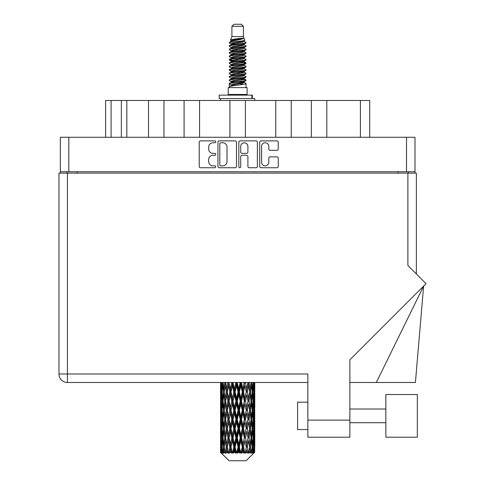 <?xml version="1.0" encoding="UTF-8"?>
<svg xmlns="http://www.w3.org/2000/svg" width="485" height="485" viewBox="0 0 485 485"><rect width="100%" height="100%" fill="white"/><g stroke="black" fill="none" stroke-linecap="round" stroke-linejoin="round"><path stroke-width="0.73" d="M261.603 162.269A3.595 3.595 0 0 0 265.198 165.864A3.595 3.595 0 0 0 268.787 162.269L268.787 158.207A1.346 1.346 0 0 1 270.133 156.861L276.917 156.861A1.346 1.346 0 0 1 278.257 158.207L278.257 166.397A1.346 1.346 0 0 1 276.917 167.743L261.063 167.743A1.346 1.346 0 0 1 259.724 166.397L259.724 142.22A1.346 1.346 0 0 1 261.063 140.88L276.917 140.88A1.346 1.346 0 0 1 278.257 142.22L278.257 149.004A1.346 1.346 0 0 1 276.917 150.35L270.133 150.35A1.346 1.346 0 0 1 268.787 149.004L268.787 146.355A3.595 3.595 0 0 0 265.198 142.76A3.595 3.595 0 0 0 261.603 146.355L261.603 162.269M239.778 167.743A0.94 0.94 0 0 0 240.718 166.804L240.718 156.594A1.346 1.346 0 0 1 242.063 155.248L246.562 155.248A1.346 1.346 0 0 1 247.902 156.594L247.902 166.397A1.346 1.346 0 0 0 249.248 167.743L256.031 167.743A1.346 1.346 0 0 0 257.371 166.397L257.371 142.22A1.346 1.346 0 0 0 256.031 140.88L240.178 140.88A1.346 1.346 0 0 0 238.838 142.22L238.838 166.804A0.94 0.94 0 0 0 239.778 167.743M236.486 166.397L236.486 142.22A1.346 1.346 0 0 0 235.146 140.88L219.293 140.88A1.346 1.346 0 0 0 217.953 142.22L217.953 166.397A1.346 1.346 0 0 0 219.293 167.743L235.146 167.743A1.346 1.346 0 0 0 236.486 166.397M60.328 137.273L60.328 171.757L60.328 137.273L414.996 137.273L414.996 173.127M414.996 137.273L414.996 171.757L60.328 171.757L60.328 173.127M212.982 142.76L214.831 142.76A0.94 0.94 0 0 0 215.77 141.82A0.94 0.94 0 0 0 214.831 140.88L200.56 140.88A1.346 1.346 0 0 0 199.214 142.22L199.214 166.397A1.346 1.346 0 0 0 200.56 167.743L214.831 167.743A0.94 0.94 0 0 0 215.77 166.804A0.94 0.94 0 0 0 214.831 165.864L212.982 165.864A4.298 4.298 0 0 1 208.683 161.566L208.683 159.547A4.298 4.298 0 0 1 212.982 155.248L214.831 155.248A0.94 0.94 0 0 0 215.77 154.309A0.94 0.94 0 0 0 214.831 153.369L212.982 153.369A4.298 4.298 0 0 1 208.683 149.071L208.683 147.058A4.298 4.298 0 0 1 212.982 142.76M275.759 137.273L275.759 100.468L245.404 100.468L245.404 137.273M311.34 137.273L311.34 100.468L291.242 100.468L291.242 137.273M148.507 137.273L148.507 100.468L126.827 100.468L126.827 137.273M184.082 137.273L184.082 100.468L163.985 100.468L163.985 137.273M229.92 137.273L229.92 100.468L199.565 100.468L199.565 137.273M66.96 173.127L66.96 171.757M408.364 171.757L408.364 173.127M105.615 137.273L105.615 100.468L126.827 100.468M360.404 137.273L360.404 100.468L326.817 100.468L326.817 137.273M360.404 100.468L369.709 100.468L369.709 137.273M291.242 100.468L275.759 100.468M326.817 100.468L311.34 100.468M163.985 100.468L148.507 100.468M199.565 100.468L184.082 100.468M245.404 100.468L229.92 100.468M220.772 142.76A0.94 0.94 0 0 0 219.832 143.699L219.832 164.918A0.94 0.94 0 0 0 220.772 165.864L222.718 165.864A4.298 4.298 0 0 0 227.016 161.566L227.016 147.058A4.298 4.298 0 0 0 222.718 142.76L220.772 142.76M247.902 146.422A3.595 3.595 0 0 0 244.313 142.826A3.595 3.595 0 0 0 240.718 146.422L240.718 152.029A1.346 1.346 0 0 0 242.063 153.369L246.562 153.369A1.346 1.346 0 0 0 247.902 152.029L247.902 146.422M417.324 437.215L417.324 394.523L385.854 394.523L385.854 437.215L417.324 437.215L385.854 437.215M297.596 429.552L307.86 429.552L297.596 429.552L297.596 402.186L307.86 402.186M407.885 173.127L407.885 265.489L426.042 283.646L349.867 359.821L349.867 437.215L307.86 437.215L307.86 373.996L67.439 373.996L67.439 173.127L416.366 173.127L416.366 273.97M254.764 394.851L254.764 407.461L254.752 391.989L254.631 398.3L254.382 391.989L254.631 385.69L254.752 391.989L254.764 382.483L307.86 382.483L67.439 382.483A8.481 8.481 0 0 1 58.958 373.996L58.958 173.127L67.439 173.127M58.958 373.996L67.439 373.996L67.439 382.483A8.481 8.481 0 0 1 58.958 373.996A8.481 8.481 0 0 0 67.439 382.483L220.572 382.483L220.608 398.494M307.86 437.215L349.867 437.215M376.324 382.483L423.623 286.065L415.415 382.483L349.867 382.483M231.915 26.305L243.409 26.305L241.354 24.25L233.97 24.25L231.915 26.305L231.915 36.563L230.46 40.079L231.66 40.916M243.409 26.305L243.409 36.563L231.915 36.563M247.101 87.603L228.223 87.603L228.223 94.448L247.101 94.448L247.101 87.603M230.478 94.448L230.478 95.133M244.846 94.448L244.846 95.133M243.615 38.37L233.067 40.491L229.55 42.28C229.447 41.104 241.342 39.831 243.615 38.37L240.039 38.37C234.758 38.97 231.563 39.54 230.46 40.079M229.55 42.28L229.526 43.08L231.66 44.341M243.409 36.563L244.719 40.303L242.257 41.346L233.067 43.056L231.169 43.911L231.436 44.22M244.864 40.079C245.574 41.073 229.023 41.983 229.314 42.844M245.774 42.28L246.01 42.844L245.374 42.844L245.774 42.28L243.888 41.037L244.155 41.346L242.257 42.201L231.436 44.456L229.314 45.832L229.526 46.505L231.436 47.645M242.264 78.97L246.01 80.043C246.525 81.183 228.799 82.323 229.314 83.462L229.314 83.893L231.169 84.96L231.169 85.663M243.664 78.546L244.155 78.976L242.257 79.831L233.067 81.541L229.314 83.462M246.01 80.043L245.798 80.71L242.257 82.395L233.067 84.105L231.169 84.96M246.01 80.474C246.525 81.613 228.799 82.753 229.314 83.893L229.314 87.603M246.01 83.462C246.525 84.602 228.799 85.748 229.314 86.888L233.067 84.96L242.257 83.25L244.155 82.395L243.888 82.086L246.01 83.462L246.01 87.603M245.374 42.844C242.476 43.838 228.805 44.838 229.314 45.832M229.314 46.263C228.799 45.123 246.525 43.983 246.01 42.844L242.257 44.765L233.067 46.475L231.169 47.33L231.169 48.185M242.264 43.911L246.01 45.832C246.525 46.972 228.799 48.118 229.314 49.258L229.526 49.925L231.66 51.18M243.888 44.456L244.155 44.765L242.257 45.62L233.067 47.33L229.314 49.258M246.01 45.832L245.798 46.505L243.888 47.645L233.067 49.894L231.169 50.755L231.436 51.064M246.01 46.263C246.525 47.403 228.799 48.542 229.314 49.682M243.888 47.876L246.01 49.258C246.525 50.398 228.799 51.537 229.314 52.677L229.526 53.344L231.66 54.599M244.155 47.33L244.155 48.185L242.257 49.04L233.067 50.755L229.314 52.677M246.01 49.258L245.798 49.925L243.888 51.064L233.067 53.32L231.169 54.174L231.436 54.484M246.01 49.682C246.525 50.822 228.799 51.962 229.314 53.101M244.155 50.755L244.155 51.61L246.01 52.677C246.525 53.817 228.799 54.957 229.314 56.096L229.526 56.763L231.436 57.903M244.155 51.61L242.257 52.465L233.067 54.174L229.314 56.096M246.01 52.677L245.798 53.344L243.888 54.484L233.067 56.739L231.169 57.594L231.169 58.449M246.01 53.101C246.525 54.241 228.799 55.387 229.314 56.527M243.664 54.599L246.01 56.096C246.525 57.236 228.799 58.376 229.314 59.516L229.526 60.188L231.66 61.443M243.888 54.72L244.155 55.029L242.257 55.884L233.067 57.594L229.314 59.516M246.01 56.096L245.798 56.763L243.888 57.903L233.067 60.158L231.169 61.013L231.436 61.328M246.01 56.527C246.525 57.666 228.799 58.806 229.314 59.946M243.888 58.139L246.01 59.516C246.525 60.655 228.799 61.801 229.314 62.941L229.526 63.608L231.66 64.863M244.155 57.594L244.155 58.449L242.257 59.303L233.067 61.013L229.314 62.941M246.01 59.516L245.798 60.188L243.888 61.328L233.067 63.583L231.169 64.438L231.436 64.747M246.01 59.946C246.525 61.086 228.799 62.225 229.314 63.365M243.664 61.443L246.01 62.941C246.525 64.081 228.799 65.22 229.314 66.36L229.526 67.027L231.436 68.167M243.888 61.559L244.155 61.868L242.257 62.723L233.067 64.438L229.314 66.36M246.01 62.941L245.798 63.608L243.888 64.747L233.067 67.003L231.169 67.858L231.169 68.712M246.01 63.365C246.525 64.505 228.799 65.645 229.314 66.791M243.888 64.978L246.01 66.36C246.525 67.5 228.799 68.64 229.314 69.779L229.526 70.446L233.061 71.277M244.155 64.438L244.155 65.293L242.257 66.148L233.067 67.858L229.314 69.779M246.01 66.36L245.798 67.027L243.888 68.167L233.067 70.422L231.169 71.277L231.66 71.707M246.01 66.791C246.525 67.93 228.799 69.07 229.314 70.21M243.664 68.282L246.01 69.779C246.525 70.919 228.799 72.059 229.314 73.199L229.526 73.872L231.436 75.011M243.888 68.403L244.155 68.712L242.257 69.567L233.067 71.277L229.314 73.199M246.01 69.779L245.798 70.446L243.888 71.586L233.067 73.841L231.169 74.696L231.169 75.551M246.01 70.21C246.525 71.35 228.799 72.489 229.314 73.629M242.264 71.277L246.01 73.199C246.525 74.344 228.799 75.484 229.314 76.624L229.526 77.291L231.436 78.431M243.888 71.822L244.155 72.132L242.257 72.986L233.067 74.696L229.314 76.624M246.01 73.199L245.798 73.872L243.888 75.011L233.067 77.267L231.169 78.121L231.169 78.976M246.01 73.629C246.525 74.769 228.799 75.909 229.314 77.048M243.888 75.242L246.01 76.624C246.525 77.764 228.799 78.903 229.314 80.043L229.526 80.71L231.66 81.965M244.155 74.696L244.155 75.551L242.257 76.406L233.067 78.121L229.314 80.043M246.01 76.624L245.798 77.291L243.888 78.431L233.067 80.686L231.169 81.541L231.436 81.85M246.01 77.048C246.525 78.188 228.799 79.334 229.314 80.474M232.079 43.323L234.237 43.662M231.387 43.626L233.061 43.911M241.087 45.014L243.246 45.354M232.079 50.167L234.237 50.507M242.264 51.604L243.937 51.889M231.387 50.47L233.061 50.755M241.087 51.853L243.246 52.192M232.079 53.586L234.237 53.926M242.264 55.029L243.937 55.308M231.387 53.89L233.061 54.174M229.484 59.734L234.237 60.77M242.264 61.868L243.937 62.153M231.387 60.734L233.061 61.019M241.087 62.116L245.84 63.153M242.264 68.712L243.937 68.991M232.079 70.689L234.237 71.028M242.264 72.132L243.937 72.417M241.087 72.38L243.246 72.72M241.087 79.219L243.246 79.558M232.079 80.953L234.237 81.292M239.323 81.965L243.937 82.674M231.387 81.256L233.061 81.541M241.087 82.644L243.246 82.983M254.716 449.662L254.607 452.541L254.382 446.994L254.631 440.695L254.655 452.541M254.764 431.529L254.764 444.139L254.752 428.667L254.631 434.96L254.382 428.667L254.631 422.356L254.752 428.667M254.752 410.328L254.631 416.633L254.382 410.328L254.631 404.017L254.764 425.8L254.704 419.489L253.952 419.489M246.125 460.75L254.376 452.541L246.125 460.75L229.199 460.75L220.626 452.541L220.693 449.856L220.778 452.541L229.199 460.75M226.252 410.328L225.192 416.633L224.228 410.328L225.192 404.017L226.252 410.328L227.198 410.328L226.762 413.196L227.938 419.489L226.762 425.8L225.664 419.489L227.198 410.328L225.664 401.162L226.762 394.851L227.938 401.162L226.762 407.461L226.052 403.453M226.252 428.667L225.192 434.96L224.228 428.667L225.192 422.356L226.252 428.667L227.198 428.667L226.052 435.536L226.762 431.529L227.938 437.828L226.762 444.139L225.664 437.828L227.198 428.667L226.052 421.78M220.924 382.483L220.693 389.128L220.572 382.823M220.942 382.823L221.76 382.823M220.881 389.873L220.693 389.128M220.62 391.989L221.372 391.989M220.572 401.162L220.693 394.851L220.942 401.162L220.693 407.461L220.572 401.162L220.572 419.489L220.693 413.196L220.942 419.489L220.693 425.8L220.572 419.489M220.79 391.989L221.093 385.69L221.524 391.989L221.093 398.3L220.79 391.989M222.324 382.483L221.76 389.128L221.299 382.483M222.36 382.823L223.276 382.823M222.136 390.777L221.76 389.128M221.39 384.466L221.093 385.69M221.524 391.989L222.397 391.989M221.39 399.525L221.093 398.3M220.881 394.099L220.693 394.851M220.942 401.162L221.76 401.162M220.62 410.328L221.372 410.328M220.881 408.212L220.693 407.461M220.79 410.328L221.093 404.017L221.524 410.328L221.093 416.633L220.79 410.328M221.275 401.162L221.76 394.851L222.36 401.162L221.76 407.461L221.275 401.162M222.021 391.989L222.676 385.69L223.439 391.989L222.676 398.3L222.021 391.989M224.694 382.483L223.827 389.128L223.052 382.483M224.743 382.823L225.695 382.823L225.192 385.69L226.252 391.989L225.192 398.3L224.228 391.989L225.192 385.69M223.439 391.989L224.379 391.989L223.827 389.128M223.106 383.647L222.676 385.69M223.106 400.343L222.676 398.3M222.136 393.196L221.76 394.851M222.36 401.162L223.276 401.162M222.136 409.116L221.76 407.461M221.39 402.799L221.093 404.017M221.524 410.328L222.397 410.328M220.881 412.444L220.693 413.196M220.942 419.489L221.76 419.489M221.39 417.858L221.093 416.633M220.608 422.156L220.572 437.828L220.693 431.529L220.942 437.828L220.693 444.139L220.572 437.828M220.62 428.667L221.372 428.667M220.881 426.551L220.693 425.8M221.275 419.489L221.76 413.196L222.36 419.489L221.76 425.8L221.275 419.489M222.021 410.328L222.676 404.017L223.439 410.328L222.676 416.633L222.021 410.328M223.009 401.162L223.827 394.851L224.743 401.162L223.827 407.461L223.009 401.162M227.871 382.483L226.762 389.128L225.719 382.483M227.938 382.823L228.865 382.823L228.799 382.483M231.666 382.483L230.381 389.128L228.823 382.483M226.252 391.989L227.198 391.989L226.052 385.12M227.283 391.989L228.496 385.69L229.781 391.989L228.496 398.3L226.762 389.128M224.743 401.162L225.695 401.162L225.192 398.3M224.379 391.989L223.827 394.851M223.439 410.328L224.379 410.328L223.827 407.461M223.106 401.98L222.676 404.017M223.106 418.67L222.676 416.633M222.136 411.541L221.76 413.196M222.36 419.489L223.276 419.489M220.79 428.667L221.093 422.356L221.524 428.667L221.093 434.96L220.79 428.667M221.39 421.125L221.093 422.356M221.524 428.667L222.397 428.667M222.136 427.455L221.76 425.8M220.881 430.777L220.693 431.529M220.942 437.828L221.76 437.828M221.39 436.191L221.093 434.96M220.608 440.501L220.626 452.541M220.62 446.994L221.372 446.994M220.881 444.89L220.693 444.139M222.021 428.667L222.676 422.356L223.439 428.667L222.676 434.96L222.021 428.667M223.009 419.489L223.827 413.196L224.743 419.489L223.827 425.8L223.009 419.489M229.072 382.823L229.138 382.483M231.745 382.823L232.588 382.823L232.515 382.483M235.837 382.483L234.455 389.128L233.018 382.823L232.564 382.483M229.781 391.989L230.672 391.989L228.865 382.823L228.496 385.69M230.993 391.989L232.376 385.69L233.8 391.989L232.376 398.3L230.993 391.989L230.672 391.989L230.381 389.128M227.938 401.162L228.865 401.162L227.198 391.989L226.762 394.851M229.072 401.162L230.381 394.851L231.745 401.162L230.381 407.461L228.496 398.3M227.283 410.328L226.762 407.461L227.198 410.328L228.865 401.162L228.496 404.017L229.781 410.328L228.496 416.633L227.283 410.328L228.496 404.017M225.695 401.162L225.192 404.017M224.743 419.489L225.695 419.489L225.192 416.633M224.379 410.328L223.827 413.196M223.439 428.667L224.379 428.667L223.827 425.8M223.106 420.313L222.676 422.356M221.275 437.828L221.76 431.529L222.36 437.828L221.76 444.139L221.275 437.828M222.136 429.88L221.76 431.529M222.36 437.828L223.276 437.828M223.106 437.009L222.676 434.96M220.79 446.994L221.093 440.695L221.524 446.994L221.142 452.541L220.79 446.994M221.39 439.465L221.093 440.695M221.524 446.994L222.397 446.994M222.136 445.788L221.76 444.139M254.013 452.541L254.607 452.541M220.881 449.11L220.693 449.856M220.784 452.541L221.609 453.226L221.051 452.541M223.009 437.828L223.827 431.529L224.743 437.828L223.827 444.139L223.009 437.828M233.018 382.823L233.097 382.483M221.142 452.541L221.936 453.226L221.536 452.541L221.76 449.856L222.003 452.541L222.967 453.226L222.021 446.994L222.676 440.695L223.439 446.994L222.76 452.541L223.603 453.226L223.827 449.856L224.203 452.541L225.252 453.226L224.228 446.994L225.192 440.695L226.252 446.994L225.319 452.541L226.155 453.226L226.762 449.856L227.253 452.541L228.314 453.226L227.283 446.994L228.496 440.695L229.781 446.994L228.647 452.541L229.429 453.226L230.381 449.856L230.951 452.541L231.963 453.226L232.206 452.541L230.993 446.994L232.376 440.695L233.8 446.994L232.545 452.541L233.224 453.226L233.843 452.541L234.455 449.856L235.079 452.541L235.971 453.226L236.407 452.541L235.116 446.994L236.589 440.695L238.068 446.994L236.765 452.541L237.292 453.226L238.111 452.541L238.735 449.856L239.36 452.541L240.087 453.226L240.693 452.541L239.402 446.994L240.869 440.695L242.306 446.994L241.045 452.541L241.385 453.226L242.348 452.541L242.949 449.856L243.543 452.541L244.052 453.226L244.786 452.541L243.579 446.994L244.943 440.695L246.253 446.994L245.246 453.226L246.289 452.541L246.829 449.856L247.611 453.226L248.429 452.541L247.386 446.994L248.562 440.695L249.66 446.994L248.629 453.226L249.69 452.541L250.133 449.856L250.545 453.226L251.394 452.541L250.581 446.994L251.503 440.695L252.315 446.994L251.327 453.226L252.339 452.541L252.649 449.856L252.673 453.226L253.497 452.541L252.964 446.994L253.564 440.695L254.049 446.994L253.631 452.541L253.158 453.226L254.061 452.541L254.231 449.856L254.376 452.541L254.061 452.541M252.946 452.541L252.339 452.541M250.551 452.541L249.69 452.541M247.35 452.541L246.289 452.541M245.107 452.541L244.786 452.541M243.543 452.541L242.348 452.541M241.045 452.541L240.693 452.541M239.36 452.541L238.111 452.541M236.765 452.541L236.407 452.541M235.079 452.541L233.843 452.541M232.545 452.541L232.206 452.541M230.951 452.541L229.817 452.541M228.647 452.541L228.344 452.541M227.253 452.541L226.283 452.541M224.203 452.541L223.464 452.541M222.003 452.541L221.536 452.541M235.922 382.823L236.631 382.823L236.553 382.483M240.123 382.483L238.735 389.128L237.256 382.823L236.625 382.483M233.8 391.989L234.582 391.989L232.588 382.823L232.376 385.69M235.116 391.989L236.589 385.69L238.068 391.989L236.589 398.3L235.116 391.989L234.582 391.989L234.455 389.128M231.745 401.162L232.588 401.162L230.672 391.989L230.381 394.851M233.018 401.162L234.455 394.851L235.922 401.162L234.455 407.461L233.018 401.162L232.588 401.162L232.376 398.3M229.781 410.328L230.672 410.328L228.865 401.162L232.661 382.483M230.993 410.328L232.376 404.017L233.8 410.328L232.376 416.633L230.993 410.328L230.672 410.328L230.381 407.461M227.938 419.489L228.865 419.489L227.198 410.328L226.052 417.203M229.072 419.489L230.381 413.196L231.745 419.489L230.381 425.8L228.496 416.633M227.283 428.667L228.496 422.356L229.781 428.667L228.496 434.96L226.762 425.8M225.695 419.489L225.192 422.356M224.743 437.828L225.695 437.828L225.192 434.96M224.379 428.667L223.827 431.529M223.106 438.652L222.676 440.695M223.439 446.994L224.379 446.994L223.827 444.139M222.136 448.207L221.76 449.856M237.256 382.823L237.341 382.483M240.208 382.823L240.742 382.823L240.663 382.483M244.258 382.483L242.949 389.128L241.524 382.823L240.742 382.823L240.754 382.483M238.068 391.989L238.693 391.989L236.631 382.823L236.589 385.69M239.402 391.989L240.869 385.69L242.306 391.989L240.869 398.3L239.402 391.989L238.693 391.989L238.735 389.128M235.922 401.162L236.631 401.162L234.582 391.989L234.455 394.851M237.256 401.162L238.735 394.851L240.208 401.162L238.735 407.461L237.256 401.162L236.631 401.162L236.589 398.3M233.8 410.328L234.582 410.328L232.588 401.162L232.376 404.017M235.116 410.328L236.589 404.017L238.068 410.328L236.589 416.633L235.116 410.328L234.582 410.328L234.455 407.461M231.745 419.489L232.588 419.489L230.672 410.328L230.381 413.196M233.018 419.489L234.455 413.196L235.922 419.489L234.455 425.8L233.018 419.489L232.588 419.489L232.376 416.633M229.781 428.667L230.672 428.667L228.865 419.489L228.496 422.356M230.993 428.667L232.376 422.356L233.8 428.667L232.376 434.96L230.993 428.667L230.672 428.667L230.381 425.8M227.938 437.828L228.865 437.828L227.198 428.667L236.71 382.483M229.072 437.828L230.381 431.529L231.745 437.828L230.381 444.139L228.496 434.96M226.252 446.994L227.198 446.994L226.052 440.125M227.283 446.994L226.762 444.139M225.695 437.828L225.192 440.695M224.379 446.994L223.827 449.856M241.524 382.823L241.603 382.483M244.331 382.823L244.585 382.483M247.974 382.483L246.829 389.128L245.543 382.823L244.652 382.823L244.689 382.483M242.306 391.989L242.736 391.989L240.742 382.823L240.869 385.69M243.579 391.989L244.943 385.69L246.253 391.989L244.943 398.3L243.579 391.989L242.736 391.989L242.949 389.128M240.208 401.162L240.742 401.162L238.693 391.989L238.735 394.851M241.524 401.162L242.949 394.851L244.331 401.162L242.949 407.461L241.524 401.162L240.742 401.162L240.869 398.3M238.068 410.328L238.693 410.328L236.631 401.162L236.589 404.017M239.402 410.328L240.869 404.017L242.306 410.328L240.869 416.633L239.402 410.328L238.693 410.328L238.735 407.461M235.922 419.489L236.631 419.489L234.582 410.328L234.455 413.196M237.256 419.489L238.735 413.196L240.208 419.489L238.735 425.8L237.256 419.489L236.631 419.489L236.589 416.633M233.8 428.667L234.582 428.667L232.588 419.489L232.376 422.356M235.116 428.667L236.589 422.356L238.068 428.667L236.589 434.96L235.116 428.667L234.582 428.667L234.455 425.8M231.745 437.828L232.588 437.828L230.672 428.667L230.381 431.529M233.018 437.828L234.455 431.529L235.922 437.828L234.455 444.139L233.018 437.828L232.588 437.828L232.376 434.96M229.781 446.994L230.672 446.994L228.865 437.828L228.496 440.695M230.993 446.994L230.672 446.994L230.381 444.139M228.314 453.226L227.198 446.994L226.762 449.856M245.543 382.823L245.616 382.483M248.041 382.823L248.071 382.483M251.042 382.483L250.133 389.128L249.072 382.823L248.126 382.823L248.181 382.483M246.253 391.989L244.943 385.69M247.386 391.989L248.562 385.69L249.66 391.989L248.562 398.3L247.386 391.989L246.459 391.989L246.829 389.128M244.331 401.162L244.652 401.162L242.736 391.989L242.949 394.851M245.543 401.162L246.829 394.851L248.041 401.162L246.829 407.461L245.543 401.162L244.652 401.162L244.943 398.3M242.306 410.328L242.736 410.328L240.742 401.162L240.869 404.017M243.579 410.328L244.943 404.017L246.253 410.328L244.943 416.633L243.579 410.328L242.736 410.328L242.949 407.461M240.208 419.489L240.742 419.489L238.693 410.328L238.735 413.196M241.524 419.489L242.949 413.196L244.331 419.489L242.949 425.8L241.524 419.489L240.742 419.489L240.869 416.633M238.068 428.667L238.693 428.667L236.631 419.489L236.589 422.356M239.402 428.667L240.869 422.356L242.306 428.667L240.869 434.96L239.402 428.667L238.693 428.667L238.735 425.8M235.922 437.828L236.631 437.828L234.582 428.667L234.455 431.529M237.256 437.828L238.735 431.529L240.208 437.828L238.735 444.139L237.256 437.828L236.631 437.828L236.589 434.96M233.8 446.994L234.582 446.994L232.588 437.828L232.376 440.695M235.116 446.994L234.582 446.994L234.455 444.139M231.963 453.226L230.672 446.994L230.381 449.856M249.072 382.823L249.132 382.483M249.272 389.697L248.126 382.823L249.272 389.697M250.581 391.989L251.503 385.69L252.315 391.989L251.503 398.3L250.581 391.989L249.629 391.989L250.133 389.128M248.041 401.162L246.829 394.851M249.072 401.162L250.133 394.851L251.097 401.162L250.133 407.461L249.072 401.162L248.126 401.162L248.562 398.3M246.253 410.328L244.943 404.017M247.386 410.328L248.562 404.017L249.66 410.328L248.562 416.633L247.386 410.328L246.459 410.328L246.829 407.461M244.331 419.489L244.652 419.489L242.736 410.328L242.949 413.196M245.543 419.489L246.829 413.196L248.041 419.489L246.829 425.8L245.543 419.489L244.652 419.489L244.943 416.633M242.306 428.667L242.736 428.667L240.742 419.489L240.869 422.356M243.579 428.667L244.943 422.356L246.253 428.667L244.943 434.96L243.579 428.667L242.736 428.667L242.949 425.8M240.208 437.828L240.742 437.828L238.693 428.667L238.735 431.529M241.524 437.828L242.949 431.529L244.331 437.828L242.949 444.139L241.524 437.828L240.742 437.828L240.869 434.96M238.068 446.994L238.693 446.994L236.631 437.828L236.589 440.695M239.402 446.994L238.693 446.994L238.735 444.139M235.971 453.226L234.582 446.994L234.455 449.856M253.273 382.483L252.649 389.128L251.927 382.483M251.885 382.823L250.945 382.823L251.503 385.69M252.218 391.165L252.649 389.128M251.885 401.162L252.649 394.851L253.303 401.162L252.649 407.461L251.885 401.162L250.945 401.162L251.503 398.3M249.629 391.989L250.133 394.851M249.272 408.03L248.562 404.017M250.581 410.328L251.503 404.017L252.315 410.328L251.503 416.633L250.581 410.328L249.629 410.328L250.133 407.461M248.041 419.489L246.829 413.196M249.072 419.489L250.133 413.196L251.097 419.489L250.133 425.8L249.072 419.489L248.126 419.489L248.562 416.633M246.253 428.667L244.943 422.356M247.386 428.667L248.562 422.356L249.66 428.667L248.562 434.96L247.386 428.667L246.459 428.667L246.829 425.8M244.331 437.828L244.652 437.828L242.736 428.667L242.949 431.529M245.543 437.828L246.829 431.529L248.041 437.828L246.829 444.139L245.543 437.828L244.652 437.828L244.943 434.96M242.306 446.994L242.736 446.994L240.742 437.828L240.869 440.695M243.579 446.994L242.736 446.994L242.949 444.139M240.087 453.226L238.693 446.994L238.735 449.856M252.964 391.989L253.564 385.69L254.049 391.989L253.564 398.3L252.964 391.989L252.048 391.989M254.522 382.483L254.231 389.128L253.825 382.483M253.8 382.823L252.927 382.823M253.934 390.352L254.231 389.128M253.188 384.035L253.564 385.69M253.188 399.949L253.564 398.3M252.218 392.808L252.649 394.851M252.218 409.504L252.649 407.461M250.945 401.162L251.503 404.017M251.885 419.489L252.649 413.196L253.303 419.489L252.649 425.8L251.885 419.489L250.945 419.489L251.503 416.633M249.629 410.328L250.133 413.196M249.272 426.376L248.562 422.356M250.581 428.667L251.503 422.356L252.315 428.667L251.503 434.96L250.581 428.667L249.629 428.667L250.133 425.8M248.041 437.828L246.829 431.529M249.072 437.828L250.133 431.529L251.097 437.828L250.133 444.139L249.072 437.828L248.126 437.828L248.562 434.96M246.253 446.994L244.943 440.695M247.386 446.994L246.459 446.994L246.829 444.139M244.052 453.226L242.736 446.994L242.949 449.856M252.964 410.328L253.564 404.017L254.049 410.328L253.564 416.633L252.964 410.328L252.048 410.328M253.8 401.162L254.231 394.851L254.231 407.461L253.8 401.162L252.927 401.162M254.764 389.128L254.71 382.483M254.704 382.823L253.952 382.823M254.443 384.938L254.631 385.69M254.382 391.989L253.564 391.989M254.443 399.052L254.631 398.3M253.934 393.626L254.231 394.851M253.934 408.685L254.231 407.461M253.188 402.374L253.564 404.017M253.188 418.282L253.564 416.633M252.218 411.147L252.649 413.196M252.218 427.849L252.649 425.8M250.945 419.489L251.503 422.356M251.885 437.828L252.649 431.529L253.303 437.828L252.649 444.139L251.885 437.828L250.945 437.828L251.503 434.96M249.629 428.667L250.133 431.529M249.272 444.709L248.562 440.695M250.581 446.994L249.629 446.994L250.133 444.139M247.611 453.226L246.829 449.856M252.964 428.667L253.564 422.356L254.049 428.667L253.564 434.96L252.964 428.667L252.048 428.667M253.8 419.489L254.231 413.196L254.231 425.8L253.8 419.489L252.927 419.489M254.704 401.162L253.952 401.162M254.443 403.271L254.631 404.017M254.382 410.328L253.564 410.328M254.443 417.385L254.631 416.633M253.934 411.965L254.231 413.196M253.934 427.03L254.231 425.8M253.188 420.701L253.564 422.356M253.188 436.615L253.564 434.96M252.218 429.486L252.649 431.529M252.218 446.176L252.649 444.139M250.945 437.828L251.503 440.695M249.629 446.994L250.133 449.856M253.8 437.828L254.231 431.529L254.231 444.139L253.8 437.828L252.927 437.828M254.443 421.604L254.631 422.356M254.382 428.667L253.564 428.667M254.443 435.712L254.631 434.96M253.934 430.304L254.231 431.529M253.934 445.363L254.231 444.139M253.188 439.04L253.564 440.695M252.964 446.994L252.048 446.994M252.218 447.813L252.649 449.856M254.704 437.828L253.952 437.828M254.752 446.994L254.764 444.139M254.443 439.943L254.631 440.695M254.382 446.994L253.564 446.994M253.934 448.631L254.231 449.856M240.039 38.37L233.067 39.637L231.169 40.491L231.436 40.801M243.937 70.998L243.888 71.586M237.662 83.25L243.246 84.372M235.177 49.47L237.662 49.894M231.436 82.086L231.169 82.395L231.169 81.541M237.662 45.62L240.148 46.051M243.937 60.734L244.155 61.868M237.662 72.986L240.148 73.417M235.177 59.734L237.662 60.158M231.436 71.822L231.169 72.132L231.169 71.277M242.264 81.541L243.888 82.086M248.629 453.226L249.272 449.286M245.246 453.226L249.272 430.959M241.385 453.226L249.272 412.62M237.292 453.226L244.652 419.489L249.272 394.281M233.224 453.226L242.736 410.328L248.187 382.483M229.429 453.226L244.725 382.483M226.155 453.226L230.672 428.667L240.815 382.483M226.052 398.87L228.932 382.483M219.19 98.552L219.19 95.133L252.37 95.133L252.37 98.552L219.19 98.552M254.764 100.468L254.764 98.552L252.37 98.552M220.56 98.552L220.56 100.468M68.809 137.273L68.809 171.757M406.515 171.757L406.515 137.273M398.1 173.127L398.1 171.757M77.224 171.757L77.224 173.127M111.089 100.468L111.089 137.273M121.353 137.273L121.353 100.468M307.86 420.113L349.867 420.113M251.897 98.552L251.897 95.133M385.854 422.708L349.867 422.708L385.854 422.708M385.854 409.025L349.867 409.025M220.56 385.69L220.56 398.3M220.56 404.017L220.56 416.633M220.56 422.356L220.56 434.96M220.56 440.695L220.56 452.541M231.169 40.491L231.169 41.346M244.155 43.911L244.155 44.765M231.169 54.174L231.169 55.029M231.169 61.013L231.169 61.868M244.155 71.277L244.155 72.132M244.155 78.121L244.155 78.976M243.888 78.661L245.798 79.801M229.526 70.446L231.436 71.586M244.155 40.491L244.155 41.346M231.169 43.911L231.169 44.765M231.169 50.755L231.169 51.61M244.155 54.174L244.155 55.029M231.169 64.438L231.169 65.293M244.155 67.858L244.155 68.712M244.155 81.541L244.155 82.395"/></g></svg>

